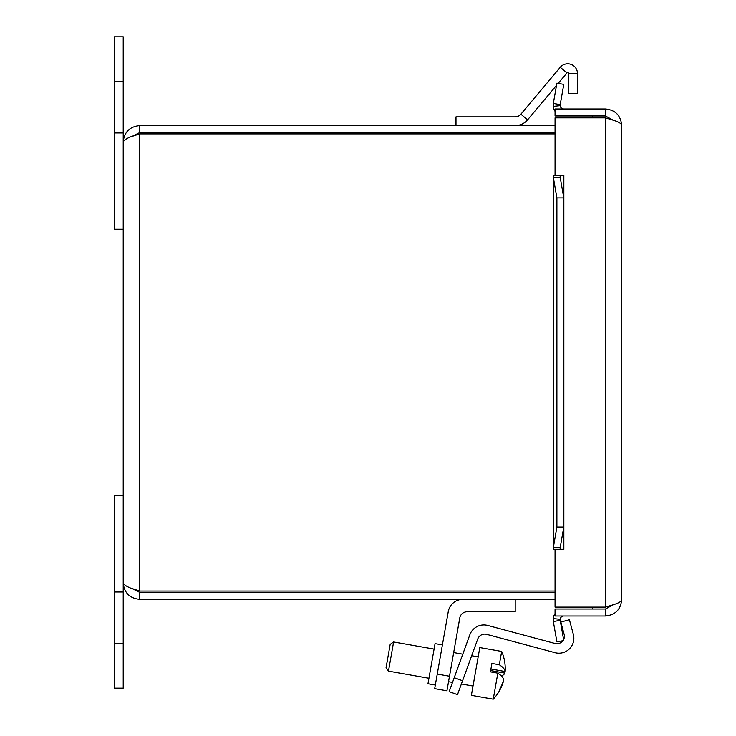<?xml version="1.0" encoding="UTF-8"?>
<svg xmlns="http://www.w3.org/2000/svg" width="736" height="736" viewBox="0 0 736 736"><rect width="100%" height="100%" fill="white"/><g stroke="black" fill="none" stroke-linecap="round" stroke-linejoin="round"><path stroke-width="1.1" d="M123.216 591.983L123.216 495.705L114.328 495.705L114.328 688.151L123.216 688.151L123.216 591.983L114.328 591.983M114.328 688.151L123.216 688.151M114.328 132.958L114.328 229.246L123.216 229.246L123.216 36.8L114.328 36.8L114.328 132.958L123.216 132.958M446.927 690.819L434.682 688.657L446.927 690.819L459.779 617.927A7.461 7.461 0 0 1 467.13 611.763L515.2 611.763L515.2 599.325M462.953 599.325A14.922 14.922 0 0 0 448.261 611.653L434.682 688.657M442.391 644.92L435.05 643.632L427.975 683.753L435.316 685.041M577.475 73.545L568.716 73.545L568.716 93.398L577.475 93.398L577.475 73.545A9.752 9.752 0 0 0 560.252 67.28L520.876 114.209A7.406 7.406 0 0 1 515.2 116.858L455.989 116.858L455.989 125.617M568.716 73.545A0.984 0.984 0 0 0 566.968 72.91L558.173 83.389M515.2 125.617A16.164 16.164 0 0 0 527.583 119.848L556.499 85.385M449.153 691.628L457.498 694.664L462.567 680.754L454.213 677.718L449.153 691.628M563.601 639.602A7.461 7.461 0 0 0 564.126 634.34L560.841 622.049L569.416 619.758L573.344 634.414A14.922 14.922 0 0 1 555.073 652.694L486.698 634.368A7.461 7.461 0 0 0 477.756 639.023L462.567 680.754M454.213 677.718L469.853 634.763A14.922 14.922 0 0 1 487.738 625.453L554.99 643.476A7.461 7.461 0 0 0 562.884 640.752M503.176 681.481L503.378 681.518A44.215 42.568 -170 0 1 501.326 687.111A44.215 42.568 -170 0 1 499.348 690.938A41.768 11.307 -170 0 0 499.634 689.356A44.215 42.568 10 0 0 503.654 679.935A44.096 11.932 -170 0 0 497.84 673.173L490.434 671.867L490.664 670.588L504.859 673.1A44.096 11.932 10 0 1 501.474 676.025M490.434 671.867L491.915 663.449L499.321 664.755A44.096 11.932 10 0 1 505.144 671.517A44.215 42.568 10 0 0 505.126 665.556A44.316 44.316 0 0 0 501.676 651.434L479.808 647.579L471.38 695.345L493.249 699.2L497.84 673.173M490.94 669.015L505.144 671.517M504.942 671.48A44.215 42.568 -170 0 1 504.859 673.1M499.321 664.755L501.676 651.434M390.181 644.377L386.069 667.699L388.47 671.131L393.613 641.976L390.181 644.377M555.054 125.617L139.684 125.617C129.692 126.61 124.2 132.103 123.216 142.094C124.2 139.362 129.692 136.638 139.684 133.915L555.054 133.915M132.084 136.418L139.684 132.609L555.054 132.609M555.054 591.036L139.684 591.036C129.692 588.303 124.2 585.58 123.216 582.857L123.216 142.094M132.084 588.533L139.684 592.342L139.684 599.325L555.054 599.325M139.684 592.342L555.054 592.342M139.684 132.609L139.684 125.617M123.216 582.857C124.2 592.848 129.692 598.331 139.684 599.325M132.094 588.542L139.684 591.036L139.684 133.915L132.094 136.408M592.48 115.966L592.48 117.861M592.48 607.117L592.48 609.012M555.054 115.966L555.054 108.983L605.434 108.983C615.278 109.958 620.696 115.368 621.672 125.221L621.672 599.757L621.672 125.221C621.442 123.547 618.626 121.872 613.198 120.198L605.434 115.966L555.054 115.966M560.151 176.3L560.206 177.348L553.325 177.348L553.214 175.683L563.868 175.683L555.054 175.665L555.054 117.861L605.434 117.861L613.198 120.198M605.434 115.966L605.434 108.983M613.18 604.79L605.434 609.012L555.054 609.012L555.054 615.995L605.434 615.995C615.278 615.02 620.696 609.61 621.672 599.757C621.442 601.432 618.626 603.106 613.198 604.78M605.434 609.012L605.434 615.995M613.208 604.78L605.434 607.117L555.054 607.117L555.054 549.314L563.868 549.295L553.214 549.295L553.159 548.67L553.214 175.683M557.934 104.236L560.206 104.641L560.17 105.662L553.214 106.38L553.325 103.426L557.934 104.236M557.934 620.742L553.325 621.552L553.214 618.599L560.17 619.316L560.206 620.338L557.934 620.742M553.214 549.295L553.325 547.63L560.206 547.63L560.151 548.67M560.206 177.348L563.776 197.92L556.894 197.92L553.325 177.348L553.325 547.63L556.894 527.059L563.776 527.059L560.206 547.63M560.206 620.338L563.776 640.596L556.894 641.81L553.325 621.552M553.325 103.426L556.894 83.168L563.776 84.382L560.206 104.641M560.17 619.316A3.698 3.698 0 0 1 563.85 615.995M555.054 613.622A10.69 10.69 0 0 0 553.214 618.599M560.17 105.662A3.698 3.698 0 0 0 563.85 108.983M553.214 106.38A10.69 10.69 0 0 0 555.054 111.357M563.776 197.92L563.776 527.059M556.894 197.92L556.894 527.059M114.328 643.733L123.216 643.733M123.216 81.208L114.328 81.208M449.503 676.237L437.248 674.084M560.252 67.28L566.968 72.91M520.876 114.209L527.583 119.848M563.85 175.683L563.85 549.295M605.434 607.117L605.434 117.861M493.249 699.2A44.316 44.316 0 0 0 501.326 687.111M478.161 656.88L471.666 655.739M462.788 654.175L453.67 652.565M434.084 649.106L393.613 641.976M473.027 686.044L461.389 683.992M452.502 682.419L448.528 681.72M428.941 678.27L388.47 671.131"/></g></svg>
